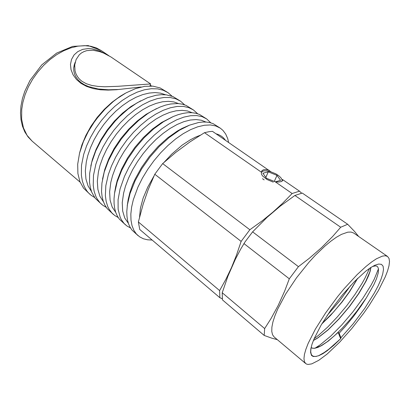 <?xml version="1.0" encoding="UTF-8"?>
<svg xmlns="http://www.w3.org/2000/svg" width="410" height="410" viewBox="0 0 410 410"><rect width="100%" height="100%" fill="white"/><g stroke="black" fill="none" stroke-linecap="round" stroke-linejoin="round"><path stroke-width="0.61" d="M118.946 89.498L108.496 89.78L98.164 88.975L88.683 86.633L84.644 84.849L81.216 82.733L78.407 80.257L76.198 77.444L74.656 74.394L73.841 71.212L73.708 68.034L74.184 64.995L75.184 62.243M152.141 240.055L147.559 239.814L143.392 238.763L139.708 236.893L136.489 234.1L133.86 230.328L132.005 225.674L130.985 220.206L130.841 213.999L131.61 207.152L133.291 199.788L137.898 187.15L142.357 178.191L147.749 169.304L153.934 160.725L160.756 152.679L168.033 145.381L175.567 139.005L183.162 133.711L190.624 129.611L197.774 126.772L204.446 125.229L210.499 124.973L215.814 125.978L220.308 128.161L222.937 130.365L225.731 134.08L227.693 138.6L228.616 142.46M139.543 217.131L140.435 208.177L143.085 198.24L147.682 187.196L153.965 176.034M164.092 162.314L171.6 154.242L182.168 145.16L190.153 139.887L195.35 137.191L200.367 135.182M215.993 133.783L218.53 134.593L221.523 136.207L223.46 137.801L225.618 140.399M138.067 235.647L131.938 229.984L130.052 227.171L128.576 223.896L127.525 220.185L126.926 216.06L126.787 211.555L127.382 204.795L130.006 193.633L135.162 180.682L141.798 168.659L149.968 157.071L159.29 146.488L169.304 137.391L179.534 130.195L189.512 125.173L198.486 122.528L202.622 122.031L206.481 122.072L210.028 122.641L213.236 123.728L220.308 128.161M127.228 205.902L128.207 199.219L129.914 192.387L132.604 184.761L135.126 179.052L141.435 167.618L149.199 156.605L158.055 146.544L167.587 137.898L177.33 131.046L182.148 128.381L188.759 125.475M128.386 223.358L124.763 218.038L122.672 211.078L122.252 202.678L123.6 193.1L125.475 186.237L128.566 178.078L132.604 169.791L137.499 161.576L143.136 153.642L149.378 146.191L156.066 139.4L163.031 133.434L170.104 128.427L177.105 124.486L183.875 121.678L190.26 120.038L196.134 119.576L201.382 120.253L205.907 122.031M130.513 227.965L126.91 225.961L123.979 223.353L121.247 219.514L120.166 217.264L118.152 209.31L118.095 199.742L120.094 188.907L124.502 176.356L128.837 167.48L134.111 158.701L140.194 150.239L146.934 142.326L154.145 135.172L161.637 128.945L169.212 123.794L176.679 119.833L183.859 117.127L190.578 115.707L196.708 115.569L202.115 116.665L206.712 118.936L210.914 122.882M125.609 224.941L119.361 219.124L117.311 216.008L115.722 212.38L114.631 208.26L114.057 203.688L114.016 198.707L114.528 193.366L117.209 181.82L121.657 170.427L127.823 158.926L135.464 147.836L144.243 137.637L153.77 128.791L163.611 121.652L173.338 116.496L178.36 114.61L183.178 113.344L187.739 112.704L192.003 112.683L195.918 113.262L199.465 114.431L206.712 118.936M114.656 192.505L115.594 186.898L117.229 180.523L121.708 168.864L127.571 157.927L134.834 147.38L143.182 137.693L152.238 129.278L161.612 122.487L172.538 116.85M115.758 212.482L112.191 207.055L110.095 200.09L109.608 191.777L110.808 182.388L112.555 175.69L115.497 167.659L119.377 159.521L124.107 151.469L129.586 143.7L135.674 136.407L142.224 129.765L149.076 123.928L156.061 119.028L163.006 115.169L169.76 112.412L176.167 110.797L182.101 110.326L187.447 110.972L192.111 112.688M118.208 217.525L114.744 215.516L111.812 212.903L108.988 208.997L107.856 206.727L106.195 201.582L105.38 195.688L105.836 185.658L108.337 174.552L111.499 165.881L115.712 157.086L120.878 148.41L126.864 140.066L133.516 132.281L140.666 125.26L148.112 119.172L155.667 114.164L163.139 110.336L170.34 107.758L177.11 106.456L183.301 106.421L188.79 107.615L193.489 109.962L197.62 113.734M113.488 214.522L107.112 208.536L104.888 205.097L103.197 201.084L102.075 196.534L101.547 191.485L101.916 183.116L104.258 172.015L108.542 160.494L114.246 149.532L121.35 138.934L129.575 129.14L138.575 120.545L147.974 113.483L152.704 110.613L160.146 107.005L165.522 105.134L170.668 103.966L177.827 103.545L182.142 104.13L186.043 105.375L193.489 109.962M102.52 179.216L104.786 169.35L108.681 158.993L114.103 148.569L120.858 138.493L128.673 129.181L137.237 121.011L146.185 114.293L156.538 108.614M103.474 201.879L99.963 196.359L97.867 189.399L97.313 181.194L98.385 171.985L100.004 165.445L102.802 157.542L106.533 149.547L111.11 141.645L116.43 134.034L122.375 126.89L128.791 120.391L135.531 114.682L142.424 109.885L149.317 106.103L156.046 103.397L162.468 101.803L168.448 101.321L173.881 101.936L178.663 103.602M106.241 207.357L102.91 205.359L99.978 202.73L97.062 198.773L95.884 196.477L94.126 191.301L93.208 185.392L93.495 175.372L95.832 164.313L98.877 155.703L102.971 146.995L108.025 138.416L113.918 130.19L120.494 122.528L127.577 115.64L134.977 109.685L142.511 104.806L149.978 101.106L157.199 98.651L164.01 97.462L170.258 97.524L175.828 98.805L180.615 101.229L184.674 104.847M101.69 204.385L95.171 198.209L91.794 192.285L90.328 187.554L89.529 182.26L89.641 173.404L91.702 162.478L95.802 150.875L101.044 140.466L107.61 130.375L115.256 120.996L119.397 116.681L128.11 108.998L137.13 102.797L147.559 97.703L156.077 95.274L161.397 94.659L166.347 94.843L172.948 96.55L180.615 101.229M90.835 165.999L92.455 159.29L96.022 149.44L101.004 139.533L107.246 129.939L114.518 121.022L122.544 113.104L131.021 106.472L140.727 100.788M91.502 191.531L88.053 185.945L85.962 179.006L85.352 170.903L86.3 161.878L87.807 155.492L90.477 147.708L94.059 139.851L98.487 132.097L103.663 124.635L109.46 117.639L115.748 111.274L122.375 105.683L129.181 100.988L136.012 97.278L142.711 94.618L149.137 93.044L155.154 92.557L160.659 93.147L165.548 94.756M94.602 197.451L91.092 195.237L88.457 192.833L86.869 190.932L84.234 186.509L82.384 181.297L81.364 175.377L81.498 165.368L83.681 154.365L86.607 145.816L90.589 137.191L95.545 128.709L101.342 120.591L107.835 113.052L114.856 106.287L122.216 100.465L129.724 95.714L137.186 92.137L144.422 89.795L151.269 88.714L157.573 88.873L163.216 90.236L168.09 92.727L172.067 96.201M90.21 194.519L83.522 188.123L79.909 181.604L77.926 173.548L77.71 164.205L79.525 153.176L83.414 141.573L88.196 131.728L94.213 122.17L97.621 117.598L105.098 109.07L113.232 101.593L117.455 98.328L126.049 92.865L135.561 88.591L144.638 86.351L152.93 86.161L160.166 87.94L168.09 92.727M79.622 152.797L81.918 144.868L85.828 135.49L90.984 126.224L97.221 117.383L104.33 109.275L112.063 102.167L120.166 96.283L125.05 93.424M108.563 55.575L99.789 50.978L92.332 48.892L88.17 48.595L82.712 49.369L77.792 51.588L74.036 54.96L71.473 59.486L70.489 64.483L71.032 69.695L73.072 74.845L76.486 79.489L80.929 83.317L86.464 86.361L93.065 88.565L100.44 89.769L108.153 90.097L116.419 89.718L141.158 86.987M151.961 86.074L150.173 85.362M81.846 81.226L86.377 83.742L91.871 85.47L98.077 86.418L104.668 86.751L118.024 86.3L150.619 83.942L110.879 56.939L103.607 53.085L99.958 51.691L92.978 50.215L86.751 50.65L83.937 51.599L81.411 53.008L79.243 54.863L76.122 59.537L74.707 64.944L75.05 70.868L75.978 73.795L77.439 76.557L79.402 79.063L81.846 81.226M301.627 193.207L299.49 191.173L292.12 193.515L275.387 181.897L278.554 182.06L281.347 181.599L282.859 180.256L282.89 179.764L281.942 179.349M270.974 171.775L212.488 131.374L209.187 131.672L204.503 132.676L190.04 141.87L175.731 152.433L162.667 163.6L154.775 174.27L148.241 189.589L143.157 204.236L138.365 221.979L139.764 229.523L219.873 297.701L222.256 298.757M204.503 132.676L261.329 172.133L262.01 170.632L263.62 169.755L265.987 169.602L268.939 170.176M292.12 193.515L282.536 203.386L272.778 212.298L262.159 220.882L249.828 229.759L241.147 241.387L236.421 255.353L231.486 267.587L226.018 279.051L219.616 290.562L219.873 297.701M299.49 191.173L282.89 179.764M219.616 290.562L138.365 221.979M154.775 174.27L241.147 241.387M249.828 229.759L162.667 163.6M262.502 178.693L264.148 179.887M282.07 181.251L282.095 179.775L280.87 177.699L278.682 175.68L275.863 173.866L270.113 171.518L266.787 170.873L264.014 170.893L262.646 171.283L261.457 172.354L261.385 173.922L262.451 175.823L266.946 179.467L273.28 182.168M266.408 178.242L275.33 181.84L280.583 180.349L276.986 175.367L268.248 171.846L262.928 173.23L266.408 178.242M265.829 177.412L268.248 171.846M274.295 181.425L276.986 175.367M318.437 355.844L324.028 352.661L328.758 349.258L340.674 338.696L340.92 337.737L339.131 333.207L345.43 326.334L353.702 316.228L361.379 305.619L366.453 297.711L356.818 311.246L349.556 320.133L342.022 328.405L334.519 335.703L327.395 341.617L320.994 345.809L315.141 348.121L313.102 348.269L311.067 347.675L312.087 348.162L314.685 348.295L317.945 347.393L321.773 345.517L328.379 341.033L338.199 332.428L340.674 338.696L333.689 345.389L327.211 350.719L322.849 353.666L318.831 355.695L315.546 356.515L313.26 356.254L312.118 355.531L311.298 354.378L310.713 351.821L310.964 348.141M339.131 333.207L338.199 332.428M370.824 267.52L369.907 271.661L365.638 281.68L358.504 293.76L349.269 306.654L338.773 319.077L327.985 329.84L317.888 337.794L313.424 340.402M313.353 340.572L317.858 337.963L328.072 329.932L338.993 319.031L349.607 306.434L358.904 293.386L366.022 281.219L368.508 275.874L370.168 271.225L370.953 267.438M357.433 278.569L349.392 291.751L341.863 302.057L333.514 312.005L321.993 323.644M321.773 324.008L330.557 315.403L341.971 302.129L349.612 291.654L357.73 278.282M339.829 342.002L351.949 328.369L363.603 313.332L368.99 305.635L378.363 290.567L385.262 276.909L387.563 270.969L388.993 265.818L389.5 261.6L389.029 258.438L387.558 256.45L385.354 255.743L382.34 256.132L376.38 258.838L371.537 262.046L366.104 266.341L357.1 274.654L344.174 288.65L337.696 296.517L325.514 313.025L315.351 329.168L308.146 343.401L305.839 349.392L304.445 354.471L303.959 358.55L304.369 361.579L305.629 363.532L306.767 364.183L308.176 364.449L311.749 363.865L318.713 360.349L327.159 354.009L339.829 342.002M387.558 256.45L353.671 233.018L351.129 232.055L347.808 232.157L341.458 234.382L336.42 237.252L330.849 241.198L324.858 246.149L315.362 255.276L308.92 262.297L296.507 277.795L285.739 293.949L277.652 309.16L274.833 315.961L272.911 322.024L271.897 327.231L271.784 331.49L272.553 334.739L274.152 336.953L305.629 363.532M340.92 337.737L353.225 323.751L364.782 308.284L374.386 292.965L378.102 285.883L380.926 279.461L382.75 273.911L383.488 269.421L383.073 266.177L381.474 264.337L378.696 264.014L374.786 265.285L370.619 267.653L365.792 271.169L354.635 281.342L342.524 294.8L330.87 310.037L321.045 325.243L314.147 338.67L312.015 344.251L310.821 348.889L310.56 352.364L311.513 355.429L313.153 356.521L316.453 356.392M372.598 266.438L375.709 265.895L376.898 266.218L377.779 266.966L378.491 268.832L378.286 272.727L376.518 278.656L374.022 284.361L366.453 297.711M252.616 231.875L298.434 266.649L309.237 258.341L321.542 247.666L332.612 236.539L340.731 227.268L294.918 195.457L280.138 206.245L267.084 217.361L252.616 231.875L245.098 241.844L240.788 248.967L235.376 259.243L227.98 276.073L222.21 292.75L222.425 299.874L264.199 335.426L264.67 328.584L270.969 318.657L278.175 305.45L284.622 291.146L289.306 278.815L243.914 243.54M298.434 266.649L289.306 278.815M277.38 339.675L271.733 338.147L264.199 335.426M294.918 195.457L302.262 193.079L347.659 224.285L354.527 231.435L358.627 236.442M347.659 224.285L340.731 227.268M222.21 292.75L264.67 328.584M378.491 268.827L374.335 279.026L371.106 285.099L362.906 298.224L353.036 311.677L341.889 324.812L330.752 336.082L320.046 344.933L315.172 348.116M369.553 268.371L365.064 277.985L362.061 283.341L354.947 294.498L346.65 305.809L337.353 316.945L327.867 326.908L318.626 335.221L314.147 338.67M350.565 285.606L339.746 300.766L327.18 315.428M32.139 141.153L27.034 135.341L23.467 127.935L21.648 119.172L21.72 109.388L22.857 102.485L25.123 94.654L28.418 86.838L32.662 79.232L37.751 72.037L43.568 65.436L49.948 59.593L56.734 54.653L63.755 50.727L70.822 47.893L77.772 46.197L84.439 45.659L90.682 46.253L96.37 47.934L101.393 50.63L88.165 45.551L72.662 46.386L56.611 53.069L41.784 64.898L29.961 80.488L24.749 91.363L22.391 98.723L20.966 106.026L20.5 113.124L20.997 119.884L22.447 126.188L24.831 131.912L28.085 136.94L32.139 141.153L80.15 182.209M109.014 55.832L101.393 50.63M149.968 85.998L150.624 83.942M73.708 67.993L75.199 62.166M263.266 171.057L262.784 171.196M310.929 348.326L310.821 348.889M374.268 265.536L374.786 265.285"/></g></svg>

